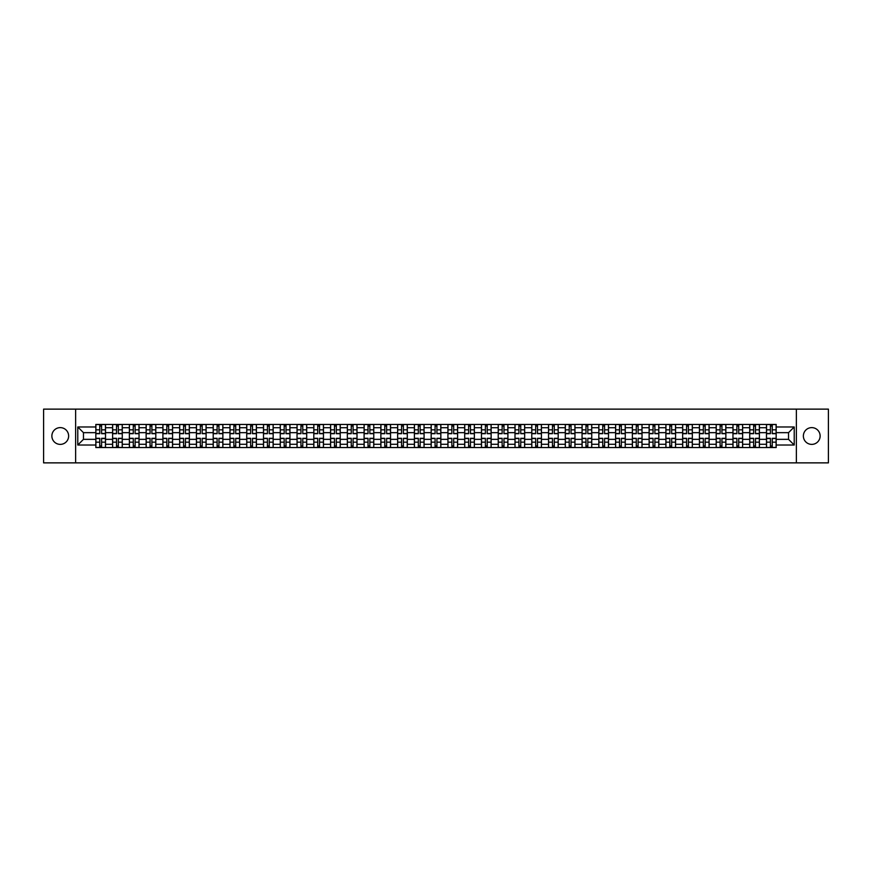 <?xml version="1.0" encoding="UTF-8"?>
<svg xmlns="http://www.w3.org/2000/svg" width="872" height="872" viewBox="0 0 872 872"><rect width="100%" height="100%" fill="white"/><g stroke="black" fill="none" stroke-linecap="round" stroke-linejoin="round"><path stroke-width="1.31" d="M811.745 427.618A8.382 8.382 0 0 0 803.363 436A8.382 8.382 0 0 0 811.745 444.382A8.382 8.382 0 0 0 820.127 436A8.382 8.382 0 0 0 811.745 427.618M60.255 427.618A8.382 8.382 0 0 0 51.873 436A8.382 8.382 0 0 0 60.255 444.382A8.382 8.382 0 0 0 68.637 436A8.382 8.382 0 0 0 60.255 427.618M796.376 462.868L828.4 462.868L828.4 409.132L43.6 409.132L43.6 462.868L796.376 462.868L796.376 409.132M112.597 447.554L112.597 427.727L105.512 427.727L105.512 447.554M105.512 427.727L105.512 424.446M112.597 427.727L112.597 424.446M122.276 424.446L122.276 447.554M129.372 447.554L129.372 424.446M139.04 424.446L139.04 447.554M146.136 447.554L146.136 424.446M155.805 424.446L155.805 447.554M162.9 447.554L162.9 424.446M172.569 424.446L172.569 447.554M179.665 447.554L179.665 424.446M189.344 424.446L189.344 447.554M196.429 447.554L196.429 424.446M206.108 424.446L206.108 447.554M213.204 447.554L213.204 424.446M222.872 424.446L222.872 447.554M229.968 447.554L229.968 424.446M239.637 424.446L239.637 447.554M246.732 447.554L246.732 424.446M256.401 424.446L256.401 447.554M263.497 447.554L263.497 424.446M273.176 424.446L273.176 447.554M280.261 447.554L280.261 424.446M289.94 424.446L289.94 447.554M297.036 447.554L297.036 424.446M306.704 424.446L306.704 447.554M313.8 447.554L313.8 424.446M323.468 424.446L323.468 447.554M330.564 447.554L330.564 424.446M340.233 424.446L340.233 447.554M347.329 447.554L347.329 424.446M357.008 424.446L357.008 447.554M364.093 447.554L364.093 424.446M373.772 424.446L373.772 447.554M380.868 447.554L380.868 424.446M390.536 424.446L390.536 447.554M397.632 447.554L397.632 424.446M407.3 424.446L407.3 447.554M414.396 447.554L414.396 424.446M424.075 424.446L424.075 447.554M431.16 447.554L431.16 424.446M440.84 424.446L440.84 447.554M447.925 447.554L447.925 424.446M457.604 424.446L457.604 447.554M464.7 447.554L464.7 424.446M474.368 424.446L474.368 447.554M481.464 447.554L481.464 424.446M491.132 424.446L491.132 447.554M498.228 447.554L498.228 424.446M507.907 424.446L507.907 447.554M514.992 447.554L514.992 424.446M524.672 424.446L524.672 447.554M531.767 447.554L531.767 424.446M541.436 424.446L541.436 447.554M548.532 447.554L548.532 424.446M558.2 424.446L558.2 447.554M565.296 447.554L565.296 424.446M574.964 424.446L574.964 447.554M582.06 447.554L582.06 424.446M591.739 424.446L591.739 447.554M598.824 447.554L598.824 424.446M608.503 424.446L608.503 447.554M615.599 447.554L615.599 424.446M625.268 424.446L625.268 447.554M632.364 447.554L632.364 424.446M642.032 424.446L642.032 447.554M649.128 447.554L649.128 424.446M658.796 424.446L658.796 447.554M665.892 447.554L665.892 424.446M675.571 424.446L675.571 447.554M682.656 447.554L682.656 424.446M692.335 424.446L692.335 447.554M699.431 447.554L699.431 424.446M709.1 424.446L709.1 447.554M716.195 447.554L716.195 424.446M725.864 424.446L725.864 447.554M732.96 447.554L732.96 424.446M742.628 424.446L742.628 447.554M749.724 447.554L749.724 424.446M759.403 424.446L759.403 447.554M766.488 447.554L766.488 424.446M766.488 439.335L759.403 439.335M749.724 439.335L742.628 439.335M732.96 439.335L725.864 439.335M716.195 439.335L709.1 439.335M699.431 439.335L692.335 439.335M682.656 439.335L675.571 439.335M665.892 439.335L658.796 439.335M649.128 439.335L642.032 439.335M632.364 439.335L625.268 439.335M615.599 439.335L608.503 439.335M598.824 439.335L591.739 439.335M582.06 439.335L574.964 439.335M565.296 439.335L558.2 439.335M548.532 439.335L541.436 439.335M531.767 439.335L524.672 439.335M514.992 439.335L507.907 439.335M498.228 439.335L491.132 439.335M481.464 439.335L474.368 439.335M464.7 439.335L457.604 439.335M447.925 439.335L440.84 439.335M431.16 439.335L424.075 439.335M414.396 439.335L407.3 439.335M397.632 439.335L390.536 439.335M380.868 439.335L373.772 439.335M364.093 439.335L357.008 439.335M347.329 439.335L340.233 439.335M330.564 439.335L323.468 439.335M313.8 439.335L306.704 439.335M297.036 439.335L289.94 439.335M280.261 439.335L273.176 439.335M263.497 439.335L256.401 439.335M246.732 439.335L239.637 439.335M229.968 439.335L222.872 439.335M213.204 439.335L206.108 439.335M196.429 439.335L189.344 439.335M179.665 439.335L172.569 439.335M162.9 439.335L155.805 439.335M146.136 439.335L139.04 439.335M129.372 439.335L122.276 439.335M112.597 439.335L105.512 439.335M766.488 432.665L759.403 432.665M749.724 432.665L742.628 432.665M732.96 432.665L725.864 432.665M716.195 432.665L709.1 432.665M699.431 432.665L692.335 432.665M682.656 432.665L675.571 432.665M665.892 432.665L658.796 432.665M649.128 432.665L642.032 432.665M632.364 432.665L625.268 432.665M615.599 432.665L608.503 432.665M598.824 432.665L591.739 432.665M582.06 432.665L574.964 432.665M565.296 432.665L558.2 432.665M548.532 432.665L541.436 432.665M531.767 432.665L524.672 432.665M514.992 432.665L507.907 432.665M498.228 432.665L491.132 432.665M481.464 432.665L474.368 432.665M464.7 432.665L457.604 432.665M447.925 432.665L440.84 432.665M431.16 432.665L424.075 432.665M414.396 432.665L407.3 432.665M397.632 432.665L390.536 432.665M380.868 432.665L373.772 432.665M364.093 432.665L357.008 432.665M347.329 432.665L340.233 432.665M330.564 432.665L323.468 432.665M313.8 432.665L306.704 432.665M297.036 432.665L289.94 432.665M280.261 432.665L273.176 432.665M263.497 432.665L256.401 432.665M246.732 432.665L239.637 432.665M229.968 432.665L222.872 432.665M213.204 432.665L206.108 432.665M196.429 432.665L189.344 432.665M179.665 432.665L172.569 432.665M162.9 432.665L155.805 432.665M146.136 432.665L139.04 432.665M129.372 432.665L122.276 432.665M112.597 432.665L105.512 432.665M83.472 439.335L95.833 439.335L95.833 432.665L83.472 432.665L83.472 439.335L77.782 445.025L77.782 426.975L95.833 426.975L95.833 432.665M776.167 432.665L776.167 439.335L788.528 439.335L788.528 432.665L776.167 432.665L776.167 424.446L95.833 424.446L95.833 426.975M776.167 426.975L794.218 426.975L794.218 445.025L776.167 445.025L776.167 439.335M95.833 439.335L95.833 447.554L776.167 447.554L776.167 445.025M95.833 445.025L77.782 445.025M75.624 462.868L75.624 409.132M101.588 445.941L99.757 445.941M99.757 426.059L101.588 426.059M118.352 445.941L116.521 445.941M116.521 426.059L118.352 426.059M135.116 445.941L133.285 445.941M133.285 426.059L135.116 426.059M151.881 445.941L150.06 445.941M150.06 426.059L151.881 426.059M168.645 445.941L166.825 445.941M166.825 426.059L168.645 426.059M185.42 445.941L183.589 445.941M183.589 426.059L185.42 426.059M202.184 445.941L200.353 445.941M200.353 426.059L202.184 426.059M218.948 445.941L217.117 445.941M217.117 426.059L218.948 426.059M235.713 445.941L233.892 445.941M233.892 426.059L235.713 426.059M252.488 445.941L250.656 445.941M250.656 426.059L252.488 426.059M269.252 445.941L267.421 445.941M267.421 426.059L269.252 426.059M286.016 445.941L284.185 445.941M284.185 426.059L286.016 426.059M302.78 445.941L300.96 445.941M300.96 426.059L302.78 426.059M319.544 445.941L317.724 445.941M317.724 426.059L319.544 426.059M336.32 445.941L334.488 445.941M334.488 426.059L336.32 426.059M353.084 445.941L351.252 445.941M351.252 426.059L353.084 426.059M369.848 445.941L368.017 445.941M368.017 426.059L369.848 426.059M386.612 445.941L384.792 445.941M384.792 426.059L386.612 426.059M403.376 445.941L401.556 445.941M401.556 426.059L403.376 426.059M420.151 445.941L418.32 445.941M418.32 426.059L420.151 426.059M436.916 445.941L435.084 445.941M435.084 426.059L436.916 426.059M453.68 445.941L451.849 445.941M451.849 426.059L453.68 426.059M470.444 445.941L468.624 445.941M468.624 426.059L470.444 426.059M487.208 445.941L485.388 445.941M485.388 426.059L487.208 426.059M503.983 445.941L502.152 445.941M502.152 426.059L503.983 426.059M520.748 445.941L518.916 445.941M518.916 426.059L520.748 426.059M537.512 445.941L535.681 445.941M535.681 426.059L537.512 426.059M554.276 445.941L552.456 445.941M552.456 426.059L554.276 426.059M571.04 445.941L569.22 445.941M569.22 426.059L571.04 426.059M587.815 445.941L585.984 445.941M585.984 426.059L587.815 426.059M604.579 445.941L602.748 445.941M602.748 426.059L604.579 426.059M621.344 445.941L619.512 445.941M619.512 426.059L621.344 426.059M638.108 445.941L636.288 445.941M636.288 426.059L638.108 426.059M654.883 445.941L653.052 445.941M653.052 426.059L654.883 426.059M671.647 445.941L669.816 445.941M669.816 426.059L671.647 426.059M688.411 445.941L686.58 445.941M686.58 426.059L688.411 426.059M705.176 445.941L703.355 445.941M703.355 426.059L705.176 426.059M721.94 445.941L720.119 445.941M720.119 426.059L721.94 426.059M738.715 445.941L736.884 445.941M736.884 426.059L738.715 426.059M755.479 445.941L753.648 445.941M753.648 426.059L755.479 426.059M772.243 445.941L770.412 445.941M770.412 426.059L772.243 426.059M77.782 426.975L83.472 432.665M788.528 439.335L794.218 445.025M788.528 432.665L794.218 426.975M101.588 433.689L101.588 424.555L105.458 424.555L105.458 433.689L101.588 433.689M99.757 425.95L101.588 425.95M99.757 424.555L95.887 424.555L95.887 433.689L99.757 433.689L99.757 424.555L101.588 424.555M99.757 438.311L99.757 447.445L95.887 447.445L95.887 438.311L99.757 438.311M101.588 446.05L99.757 446.05M101.588 447.445L105.458 447.445L105.458 438.311L101.588 438.311L101.588 447.445L99.757 447.445M118.352 433.689L118.352 424.555L122.222 424.555L122.222 433.689L118.352 433.689M116.521 425.95L118.352 425.95M116.521 424.555L112.651 424.555L112.651 433.689L116.521 433.689L116.521 424.555L118.352 424.555M135.116 433.689L135.116 424.555L138.986 424.555L138.986 433.689L135.116 433.689M133.285 425.95L135.116 425.95M133.285 424.555L129.416 424.555L129.416 433.689L133.285 433.689L133.285 424.555L135.116 424.555M151.881 433.689L151.881 424.555L155.75 424.555L155.75 433.689L151.881 433.689M150.06 425.95L151.881 425.95M150.06 424.555L146.191 424.555L146.191 433.689L150.06 433.689L150.06 424.555L151.881 424.555M116.521 438.311L116.521 447.445L112.651 447.445L112.651 438.311L116.521 438.311M118.352 446.05L116.521 446.05M118.352 447.445L122.222 447.445L122.222 438.311L118.352 438.311L118.352 447.445L116.521 447.445M133.285 438.311L133.285 447.445L129.416 447.445L129.416 438.311L133.285 438.311M135.116 446.05L133.285 446.05M135.116 447.445L138.986 447.445L138.986 438.311L135.116 438.311L135.116 447.445L133.285 447.445M150.06 438.311L150.06 447.445L146.191 447.445L146.191 438.311L150.06 438.311M151.881 446.05L150.06 446.05M151.881 447.445L155.75 447.445L155.75 438.311L151.881 438.311L151.881 447.445L150.06 447.445M168.645 433.689L168.645 424.555L172.514 424.555L172.514 433.689L168.645 433.689M166.825 425.95L168.645 425.95M166.825 424.555L162.955 424.555L162.955 433.689L166.825 433.689L166.825 424.555L168.645 424.555M185.42 433.689L185.42 424.555L189.289 424.555L189.289 433.689L185.42 433.689M183.589 425.95L185.42 425.95M183.589 424.555L179.719 424.555L179.719 433.689L183.589 433.689L183.589 424.555L185.42 424.555M166.825 438.311L166.825 447.445L162.955 447.445L162.955 438.311L166.825 438.311M168.645 446.05L166.825 446.05M168.645 447.445L172.514 447.445L172.514 438.311L168.645 438.311L168.645 447.445L166.825 447.445M183.589 438.311L183.589 447.445L179.719 447.445L179.719 438.311L183.589 438.311M185.42 446.05L183.589 446.05M185.42 447.445L189.289 447.445L189.289 438.311L185.42 438.311L185.42 447.445L183.589 447.445M202.184 433.689L202.184 424.555L206.054 424.555L206.054 433.689L202.184 433.689M200.353 425.95L202.184 425.95M200.353 424.555L196.483 424.555L196.483 433.689L200.353 433.689L200.353 424.555L202.184 424.555M218.948 433.689L218.948 424.555L222.818 424.555L222.818 433.689L218.948 433.689M217.117 425.95L218.948 425.95M217.117 424.555L213.259 424.555L213.259 433.689L217.117 433.689L217.117 424.555L218.948 424.555M235.713 433.689L235.713 424.555L239.582 424.555L239.582 433.689L235.713 433.689M233.892 425.95L235.713 425.95M233.892 424.555L230.023 424.555L230.023 433.689L233.892 433.689L233.892 424.555L235.713 424.555M252.488 433.689L252.488 424.555L256.346 424.555L256.346 433.689L252.488 433.689M250.656 425.95L252.488 425.95M250.656 424.555L246.787 424.555L246.787 433.689L250.656 433.689L250.656 424.555L252.488 424.555M269.252 433.689L269.252 424.555L273.121 424.555L273.121 433.689L269.252 433.689M267.421 425.95L269.252 425.95M267.421 424.555L263.551 424.555L263.551 433.689L267.421 433.689L267.421 424.555L269.252 424.555M286.016 433.689L286.016 424.555L289.886 424.555L289.886 433.689L286.016 433.689M284.185 425.95L286.016 425.95M284.185 424.555L280.315 424.555L280.315 433.689L284.185 433.689L284.185 424.555L286.016 424.555M302.78 433.689L302.78 424.555L306.65 424.555L306.65 433.689L302.78 433.689M300.96 425.95L302.78 425.95M300.96 424.555L297.09 424.555L297.09 433.689L300.96 433.689L300.96 424.555L302.78 424.555M319.544 433.689L319.544 424.555L323.414 424.555L323.414 433.689L319.544 433.689M317.724 425.95L319.544 425.95M317.724 424.555L313.855 424.555L313.855 433.689L317.724 433.689L317.724 424.555L319.544 424.555M200.353 438.311L200.353 447.445L196.483 447.445L196.483 438.311L200.353 438.311M202.184 446.05L200.353 446.05M202.184 447.445L206.054 447.445L206.054 438.311L202.184 438.311L202.184 447.445L200.353 447.445M217.117 438.311L217.117 447.445L213.259 447.445L213.259 438.311L217.117 438.311M218.948 446.05L217.117 446.05M218.948 447.445L222.818 447.445L222.818 438.311L218.948 438.311L218.948 447.445L217.117 447.445M233.892 438.311L233.892 447.445L230.023 447.445L230.023 438.311L233.892 438.311M235.713 446.05L233.892 446.05M235.713 447.445L239.582 447.445L239.582 438.311L235.713 438.311L235.713 447.445L233.892 447.445M250.656 438.311L250.656 447.445L246.787 447.445L246.787 438.311L250.656 438.311M252.488 446.05L250.656 446.05M252.488 447.445L256.346 447.445L256.346 438.311L252.488 438.311L252.488 447.445L250.656 447.445M267.421 438.311L267.421 447.445L263.551 447.445L263.551 438.311L267.421 438.311M269.252 446.05L267.421 446.05M269.252 447.445L273.121 447.445L273.121 438.311L269.252 438.311L269.252 447.445L267.421 447.445M284.185 438.311L284.185 447.445L280.315 447.445L280.315 438.311L284.185 438.311M286.016 446.05L284.185 446.05M286.016 447.445L289.886 447.445L289.886 438.311L286.016 438.311L286.016 447.445L284.185 447.445M300.96 438.311L300.96 447.445L297.09 447.445L297.09 438.311L300.96 438.311M302.78 446.05L300.96 446.05M302.78 447.445L306.65 447.445L306.65 438.311L302.78 438.311L302.78 447.445L300.96 447.445M317.724 438.311L317.724 447.445L313.855 447.445L313.855 438.311L317.724 438.311M319.544 446.05L317.724 446.05M319.544 447.445L323.414 447.445L323.414 438.311L319.544 438.311L319.544 447.445L317.724 447.445M336.32 433.689L336.32 424.555L340.189 424.555L340.189 433.689L336.32 433.689M334.488 425.95L336.32 425.95M334.488 424.555L330.619 424.555L330.619 433.689L334.488 433.689L334.488 424.555L336.32 424.555M353.084 433.689L353.084 424.555L356.953 424.555L356.953 433.689L353.084 433.689M351.252 425.95L353.084 425.95M351.252 424.555L347.383 424.555L347.383 433.689L351.252 433.689L351.252 424.555L353.084 424.555M369.848 433.689L369.848 424.555L373.717 424.555L373.717 433.689L369.848 433.689M368.017 425.95L369.848 425.95M368.017 424.555L364.147 424.555L364.147 433.689L368.017 433.689L368.017 424.555L369.848 424.555M386.612 433.689L386.612 424.555L390.482 424.555L390.482 433.689L386.612 433.689M384.792 425.95L386.612 425.95M384.792 424.555L380.922 424.555L380.922 433.689L384.792 433.689L384.792 424.555L386.612 424.555M403.376 433.689L403.376 424.555L407.246 424.555L407.246 433.689L403.376 433.689M401.556 425.95L403.376 425.95M401.556 424.555L397.687 424.555L397.687 433.689L401.556 433.689L401.556 424.555L403.376 424.555M420.151 433.689L420.151 424.555L424.021 424.555L424.021 433.689L420.151 433.689M418.32 425.95L420.151 425.95M418.32 424.555L414.451 424.555L414.451 433.689L418.32 433.689L418.32 424.555L420.151 424.555M436.916 433.689L436.916 424.555L440.785 424.555L440.785 433.689L436.916 433.689M435.084 425.95L436.916 425.95M435.084 424.555L431.215 424.555L431.215 433.689L435.084 433.689L435.084 424.555L436.916 424.555M453.68 433.689L453.68 424.555L457.549 424.555L457.549 433.689L453.68 433.689M451.849 425.95L453.68 425.95M451.849 424.555L447.979 424.555L447.979 433.689L451.849 433.689L451.849 424.555L453.68 424.555M470.444 433.689L470.444 424.555L474.314 424.555L474.314 433.689L470.444 433.689M468.624 425.95L470.444 425.95M468.624 424.555L464.754 424.555L464.754 433.689L468.624 433.689L468.624 424.555L470.444 424.555M487.208 433.689L487.208 424.555L491.078 424.555L491.078 433.689L487.208 433.689M485.388 425.95L487.208 425.95M485.388 424.555L481.518 424.555L481.518 433.689L485.388 433.689L485.388 424.555L487.208 424.555M503.983 433.689L503.983 424.555L507.853 424.555L507.853 433.689L503.983 433.689M502.152 425.95L503.983 425.95M502.152 424.555L498.283 424.555L498.283 433.689L502.152 433.689L502.152 424.555L503.983 424.555M520.748 433.689L520.748 424.555L524.617 424.555L524.617 433.689L520.748 433.689M518.916 425.95L520.748 425.95M518.916 424.555L515.047 424.555L515.047 433.689L518.916 433.689L518.916 424.555L520.748 424.555M537.512 433.689L537.512 424.555L541.381 424.555L541.381 433.689L537.512 433.689M535.681 425.95L537.512 425.95M535.681 424.555L531.811 424.555L531.811 433.689L535.681 433.689L535.681 424.555L537.512 424.555M554.276 433.689L554.276 424.555L558.145 424.555L558.145 433.689L554.276 433.689M552.456 425.95L554.276 425.95M552.456 424.555L548.586 424.555L548.586 433.689L552.456 433.689L552.456 424.555L554.276 424.555M571.04 433.689L571.04 424.555L574.91 424.555L574.91 433.689L571.04 433.689M569.22 425.95L571.04 425.95M569.22 424.555L565.35 424.555L565.35 433.689L569.22 433.689L569.22 424.555L571.04 424.555M334.488 438.311L334.488 447.445L330.619 447.445L330.619 438.311L334.488 438.311M336.32 446.05L334.488 446.05M336.32 447.445L340.189 447.445L340.189 438.311L336.32 438.311L336.32 447.445L334.488 447.445M351.252 438.311L351.252 447.445L347.383 447.445L347.383 438.311L351.252 438.311M353.084 446.05L351.252 446.05M353.084 447.445L356.953 447.445L356.953 438.311L353.084 438.311L353.084 447.445L351.252 447.445M368.017 438.311L368.017 447.445L364.147 447.445L364.147 438.311L368.017 438.311M369.848 446.05L368.017 446.05M369.848 447.445L373.717 447.445L373.717 438.311L369.848 438.311L369.848 447.445L368.017 447.445M384.792 438.311L384.792 447.445L380.922 447.445L380.922 438.311L384.792 438.311M386.612 446.05L384.792 446.05M386.612 447.445L390.482 447.445L390.482 438.311L386.612 438.311L386.612 447.445L384.792 447.445M401.556 438.311L401.556 447.445L397.687 447.445L397.687 438.311L401.556 438.311M403.376 446.05L401.556 446.05M403.376 447.445L407.246 447.445L407.246 438.311L403.376 438.311L403.376 447.445L401.556 447.445M418.32 438.311L418.32 447.445L414.451 447.445L414.451 438.311L418.32 438.311M420.151 446.05L418.32 446.05M420.151 447.445L424.021 447.445L424.021 438.311L420.151 438.311L420.151 447.445L418.32 447.445M435.084 438.311L435.084 447.445L431.215 447.445L431.215 438.311L435.084 438.311M436.916 446.05L435.084 446.05M436.916 447.445L440.785 447.445L440.785 438.311L436.916 438.311L436.916 447.445L435.084 447.445M451.849 438.311L451.849 447.445L447.979 447.445L447.979 438.311L451.849 438.311M453.68 446.05L451.849 446.05M453.68 447.445L457.549 447.445L457.549 438.311L453.68 438.311L453.68 447.445L451.849 447.445M468.624 438.311L468.624 447.445L464.754 447.445L464.754 438.311L468.624 438.311M470.444 446.05L468.624 446.05M470.444 447.445L474.314 447.445L474.314 438.311L470.444 438.311L470.444 447.445L468.624 447.445M485.388 438.311L485.388 447.445L481.518 447.445L481.518 438.311L485.388 438.311M487.208 446.05L485.388 446.05M487.208 447.445L491.078 447.445L491.078 438.311L487.208 438.311L487.208 447.445L485.388 447.445M502.152 438.311L502.152 447.445L498.283 447.445L498.283 438.311L502.152 438.311M503.983 446.05L502.152 446.05M503.983 447.445L507.853 447.445L507.853 438.311L503.983 438.311L503.983 447.445L502.152 447.445M518.916 438.311L518.916 447.445L515.047 447.445L515.047 438.311L518.916 438.311M520.748 446.05L518.916 446.05M520.748 447.445L524.617 447.445L524.617 438.311L520.748 438.311L520.748 447.445L518.916 447.445M535.681 438.311L535.681 447.445L531.811 447.445L531.811 438.311L535.681 438.311M537.512 446.05L535.681 446.05M537.512 447.445L541.381 447.445L541.381 438.311L537.512 438.311L537.512 447.445L535.681 447.445M552.456 438.311L552.456 447.445L548.586 447.445L548.586 438.311L552.456 438.311M554.276 446.05L552.456 446.05M554.276 447.445L558.145 447.445L558.145 438.311L554.276 438.311L554.276 447.445L552.456 447.445M569.22 438.311L569.22 447.445L565.35 447.445L565.35 438.311L569.22 438.311M571.04 446.05L569.22 446.05M571.04 447.445L574.91 447.445L574.91 438.311L571.04 438.311L571.04 447.445L569.22 447.445M587.815 433.689L587.815 424.555L591.685 424.555L591.685 433.689L587.815 433.689M585.984 425.95L587.815 425.95M585.984 424.555L582.115 424.555L582.115 433.689L585.984 433.689L585.984 424.555L587.815 424.555M585.984 438.311L585.984 447.445L582.115 447.445L582.115 438.311L585.984 438.311M587.815 446.05L585.984 446.05M587.815 447.445L591.685 447.445L591.685 438.311L587.815 438.311L587.815 447.445L585.984 447.445M604.579 433.689L604.579 424.555L608.449 424.555L608.449 433.689L604.579 433.689M602.748 425.95L604.579 425.95M602.748 424.555L598.879 424.555L598.879 433.689L602.748 433.689L602.748 424.555L604.579 424.555M602.748 438.311L602.748 447.445L598.879 447.445L598.879 438.311L602.748 438.311M604.579 446.05L602.748 446.05M604.579 447.445L608.449 447.445L608.449 438.311L604.579 438.311L604.579 447.445L602.748 447.445M621.344 433.689L621.344 424.555L625.213 424.555L625.213 433.689L621.344 433.689M619.512 425.95L621.344 425.95M619.512 424.555L615.654 424.555L615.654 433.689L619.512 433.689L619.512 424.555L621.344 424.555M619.512 438.311L619.512 447.445L615.654 447.445L615.654 438.311L619.512 438.311M621.344 446.05L619.512 446.05M621.344 447.445L625.213 447.445L625.213 438.311L621.344 438.311L621.344 447.445L619.512 447.445M638.108 433.689L638.108 424.555L641.977 424.555L641.977 433.689L638.108 433.689M636.288 425.95L638.108 425.95M636.288 424.555L632.418 424.555L632.418 433.689L636.288 433.689L636.288 424.555L638.108 424.555M636.288 438.311L636.288 447.445L632.418 447.445L632.418 438.311L636.288 438.311M638.108 446.05L636.288 446.05M638.108 447.445L641.977 447.445L641.977 438.311L638.108 438.311L638.108 447.445L636.288 447.445M654.883 433.689L654.883 424.555L658.742 424.555L658.742 433.689L654.883 433.689M653.052 425.95L654.883 425.95M653.052 424.555L649.182 424.555L649.182 433.689L653.052 433.689L653.052 424.555L654.883 424.555M653.052 438.311L653.052 447.445L649.182 447.445L649.182 438.311L653.052 438.311M654.883 446.05L653.052 446.05M654.883 447.445L658.742 447.445L658.742 438.311L654.883 438.311L654.883 447.445L653.052 447.445M671.647 433.689L671.647 424.555L675.517 424.555L675.517 433.689L671.647 433.689M669.816 425.95L671.647 425.95M669.816 424.555L665.946 424.555L665.946 433.689L669.816 433.689L669.816 424.555L671.647 424.555M669.816 438.311L669.816 447.445L665.946 447.445L665.946 438.311L669.816 438.311M671.647 446.05L669.816 446.05M671.647 447.445L675.517 447.445L675.517 438.311L671.647 438.311L671.647 447.445L669.816 447.445M688.411 433.689L688.411 424.555L692.281 424.555L692.281 433.689L688.411 433.689M686.58 425.95L688.411 425.95M686.58 424.555L682.711 424.555L682.711 433.689L686.58 433.689L686.58 424.555L688.411 424.555M686.58 438.311L686.58 447.445L682.711 447.445L682.711 438.311L686.58 438.311M688.411 446.05L686.58 446.05M688.411 447.445L692.281 447.445L692.281 438.311L688.411 438.311L688.411 447.445L686.58 447.445M705.176 433.689L705.176 424.555L709.045 424.555L709.045 433.689L705.176 433.689M703.355 425.95L705.176 425.95M703.355 424.555L699.486 424.555L699.486 433.689L703.355 433.689L703.355 424.555L705.176 424.555M703.355 438.311L703.355 447.445L699.486 447.445L699.486 438.311L703.355 438.311M705.176 446.05L703.355 446.05M705.176 447.445L709.045 447.445L709.045 438.311L705.176 438.311L705.176 447.445L703.355 447.445M721.94 433.689L721.94 424.555L725.809 424.555L725.809 433.689L721.94 433.689M720.119 425.95L721.94 425.95M720.119 424.555L716.25 424.555L716.25 433.689L720.119 433.689L720.119 424.555L721.94 424.555M720.119 438.311L720.119 447.445L716.25 447.445L716.25 438.311L720.119 438.311M721.94 446.05L720.119 446.05M721.94 447.445L725.809 447.445L725.809 438.311L721.94 438.311L721.94 447.445L720.119 447.445M738.715 433.689L738.715 424.555L742.584 424.555L742.584 433.689L738.715 433.689M736.884 425.95L738.715 425.95M736.884 424.555L733.014 424.555L733.014 433.689L736.884 433.689L736.884 424.555L738.715 424.555M736.884 438.311L736.884 447.445L733.014 447.445L733.014 438.311L736.884 438.311M738.715 446.05L736.884 446.05M738.715 447.445L742.584 447.445L742.584 438.311L738.715 438.311L738.715 447.445L736.884 447.445M755.479 433.689L755.479 424.555L759.349 424.555L759.349 433.689L755.479 433.689M753.648 425.95L755.479 425.95M753.648 424.555L749.778 424.555L749.778 433.689L753.648 433.689L753.648 424.555L755.479 424.555M753.648 438.311L753.648 447.445L749.778 447.445L749.778 438.311L753.648 438.311M755.479 446.05L753.648 446.05M755.479 447.445L759.349 447.445L759.349 438.311L755.479 438.311L755.479 447.445L753.648 447.445M772.243 433.689L772.243 424.555L776.113 424.555L776.113 433.689L772.243 433.689M770.412 425.95L772.243 425.95M770.412 424.555L766.543 424.555L766.543 433.689L770.412 433.689L770.412 424.555L772.243 424.555M770.412 438.311L770.412 447.445L766.543 447.445L766.543 438.311L770.412 438.311M772.243 446.05L770.412 446.05M772.243 447.445L776.113 447.445L776.113 438.311L772.243 438.311L772.243 447.445L770.412 447.445M749.724 427.727L742.628 427.727M732.96 427.727L725.864 427.727M716.195 427.727L709.1 427.727M699.431 427.727L692.335 427.727M682.656 427.727L675.571 427.727M665.892 427.727L658.796 427.727M649.128 427.727L642.032 427.727M632.364 427.727L625.268 427.727M615.599 427.727L608.503 427.727M598.824 427.727L591.739 427.727M582.06 427.727L574.964 427.727M565.296 427.727L558.2 427.727M548.532 427.727L541.436 427.727M531.767 427.727L524.672 427.727M514.992 427.727L507.907 427.727M498.228 427.727L491.132 427.727M481.464 427.727L474.368 427.727M464.7 427.727L457.604 427.727M447.925 427.727L440.84 427.727M431.16 427.727L424.075 427.727M414.396 427.727L407.3 427.727M397.632 427.727L390.536 427.727M380.868 427.727L373.772 427.727M364.093 427.727L357.008 427.727M347.329 427.727L340.233 427.727M330.564 427.727L323.468 427.727M313.8 427.727L306.704 427.727M297.036 427.727L289.94 427.727M280.261 427.727L273.176 427.727M263.497 427.727L256.401 427.727M246.732 427.727L239.637 427.727M229.968 427.727L222.872 427.727M213.204 427.727L206.108 427.727M196.429 427.727L189.344 427.727M179.665 427.727L172.569 427.727M162.9 427.727L155.805 427.727M146.136 427.727L139.04 427.727M129.372 427.727L122.276 427.727M766.488 427.727L759.403 427.727M749.724 444.273L742.628 444.273M732.96 444.273L725.864 444.273M716.195 444.273L709.1 444.273M699.431 444.273L692.335 444.273M682.656 444.273L675.571 444.273M665.892 444.273L658.796 444.273M649.128 444.273L642.032 444.273M632.364 444.273L625.268 444.273M615.599 444.273L608.503 444.273M598.824 444.273L591.739 444.273M582.06 444.273L574.964 444.273M565.296 444.273L558.2 444.273M548.532 444.273L541.436 444.273M531.767 444.273L524.672 444.273M514.992 444.273L507.907 444.273M498.228 444.273L491.132 444.273M481.464 444.273L474.368 444.273M464.7 444.273L457.604 444.273M447.925 444.273L440.84 444.273M431.16 444.273L424.075 444.273M414.396 444.273L407.3 444.273M397.632 444.273L390.536 444.273M380.868 444.273L373.772 444.273M364.093 444.273L357.008 444.273M347.329 444.273L340.233 444.273M330.564 444.273L323.468 444.273M313.8 444.273L306.704 444.273M297.036 444.273L289.94 444.273M280.261 444.273L273.176 444.273M263.497 444.273L256.401 444.273M246.732 444.273L239.637 444.273M229.968 444.273L222.872 444.273M213.204 444.273L206.108 444.273M196.429 444.273L189.344 444.273M179.665 444.273L172.569 444.273M162.9 444.273L155.805 444.273M146.136 444.273L139.04 444.273M129.372 444.273L122.276 444.273M112.597 444.273L105.512 444.273M766.488 444.273L759.403 444.273M101.588 433.46L105.458 433.46M101.588 429.831L105.458 429.831M95.887 433.46L99.757 433.46M95.887 429.831L99.757 429.831M99.757 438.54L95.887 438.54M99.757 442.169L95.887 442.169M105.458 438.54L101.588 438.54M105.458 442.169L101.588 442.169M118.352 433.46L122.222 433.46M118.352 429.831L122.222 429.831M112.651 433.46L116.521 433.46M112.651 429.831L116.521 429.831M135.116 433.46L138.986 433.46M135.116 429.831L138.986 429.831M129.416 433.46L133.285 433.46M129.416 429.831L133.285 429.831M151.881 433.46L155.75 433.46M151.881 429.831L155.75 429.831M146.191 433.46L150.06 433.46M146.191 429.831L150.06 429.831M116.521 438.54L112.651 438.54M116.521 442.169L112.651 442.169M122.222 438.54L118.352 438.54M122.222 442.169L118.352 442.169M133.285 438.54L129.416 438.54M133.285 442.169L129.416 442.169M138.986 438.54L135.116 438.54M138.986 442.169L135.116 442.169M150.06 438.54L146.191 438.54M150.06 442.169L146.191 442.169M155.75 438.54L151.881 438.54M155.75 442.169L151.881 442.169M168.645 433.46L172.514 433.46M168.645 429.831L172.514 429.831M162.955 433.46L166.825 433.46M162.955 429.831L166.825 429.831M185.42 433.46L189.289 433.46M185.42 429.831L189.289 429.831M179.719 433.46L183.589 433.46M179.719 429.831L183.589 429.831M166.825 438.54L162.955 438.54M166.825 442.169L162.955 442.169M172.514 438.54L168.645 438.54M172.514 442.169L168.645 442.169M183.589 438.54L179.719 438.54M183.589 442.169L179.719 442.169M189.289 438.54L185.42 438.54M189.289 442.169L185.42 442.169M202.184 433.46L206.054 433.46M202.184 429.831L206.054 429.831M196.483 433.46L200.353 433.46M196.483 429.831L200.353 429.831M218.948 433.46L222.818 433.46M218.948 429.831L222.818 429.831M213.259 433.46L217.117 433.46M213.259 429.831L217.117 429.831M235.713 433.46L239.582 433.46M235.713 429.831L239.582 429.831M230.023 433.46L233.892 433.46M230.023 429.831L233.892 429.831M252.488 433.46L256.346 433.46M252.488 429.831L256.346 429.831M246.787 433.46L250.656 433.46M246.787 429.831L250.656 429.831M269.252 433.46L273.121 433.46M269.252 429.831L273.121 429.831M263.551 433.46L267.421 433.46M263.551 429.831L267.421 429.831M286.016 433.46L289.886 433.46M286.016 429.831L289.886 429.831M280.315 433.46L284.185 433.46M280.315 429.831L284.185 429.831M302.78 433.46L306.65 433.46M302.78 429.831L306.65 429.831M297.09 433.46L300.96 433.46M297.09 429.831L300.96 429.831M319.544 433.46L323.414 433.46M319.544 429.831L323.414 429.831M313.855 433.46L317.724 433.46M313.855 429.831L317.724 429.831M200.353 438.54L196.483 438.54M200.353 442.169L196.483 442.169M206.054 438.54L202.184 438.54M206.054 442.169L202.184 442.169M217.117 438.54L213.259 438.54M217.117 442.169L213.259 442.169M222.818 438.54L218.948 438.54M222.818 442.169L218.948 442.169M233.892 438.54L230.023 438.54M233.892 442.169L230.023 442.169M239.582 438.54L235.713 438.54M239.582 442.169L235.713 442.169M250.656 438.54L246.787 438.54M250.656 442.169L246.787 442.169M256.346 438.54L252.488 438.54M256.346 442.169L252.488 442.169M267.421 438.54L263.551 438.54M267.421 442.169L263.551 442.169M273.121 438.54L269.252 438.54M273.121 442.169L269.252 442.169M284.185 438.54L280.315 438.54M284.185 442.169L280.315 442.169M289.886 438.54L286.016 438.54M289.886 442.169L286.016 442.169M300.96 438.54L297.09 438.54M300.96 442.169L297.09 442.169M306.65 438.54L302.78 438.54M306.65 442.169L302.78 442.169M317.724 438.54L313.855 438.54M317.724 442.169L313.855 442.169M323.414 438.54L319.544 438.54M323.414 442.169L319.544 442.169M336.32 433.46L340.189 433.46M336.32 429.831L340.189 429.831M330.619 433.46L334.488 433.46M330.619 429.831L334.488 429.831M353.084 433.46L356.953 433.46M353.084 429.831L356.953 429.831M347.383 433.46L351.252 433.46M347.383 429.831L351.252 429.831M369.848 433.46L373.717 433.46M369.848 429.831L373.717 429.831M364.147 433.46L368.017 433.46M364.147 429.831L368.017 429.831M386.612 433.46L390.482 433.46M386.612 429.831L390.482 429.831M380.922 433.46L384.792 433.46M380.922 429.831L384.792 429.831M403.376 433.46L407.246 433.46M403.376 429.831L407.246 429.831M397.687 433.46L401.556 433.46M397.687 429.831L401.556 429.831M420.151 433.46L424.021 433.46M420.151 429.831L424.021 429.831M414.451 433.46L418.32 433.46M414.451 429.831L418.32 429.831M436.916 433.46L440.785 433.46M436.916 429.831L440.785 429.831M431.215 433.46L435.084 433.46M431.215 429.831L435.084 429.831M453.68 433.46L457.549 433.46M453.68 429.831L457.549 429.831M447.979 433.46L451.849 433.46M447.979 429.831L451.849 429.831M470.444 433.46L474.314 433.46M470.444 429.831L474.314 429.831M464.754 433.46L468.624 433.46M464.754 429.831L468.624 429.831M487.208 433.46L491.078 433.46M487.208 429.831L491.078 429.831M481.518 433.46L485.388 433.46M481.518 429.831L485.388 429.831M503.983 433.46L507.853 433.46M503.983 429.831L507.853 429.831M498.283 433.46L502.152 433.46M498.283 429.831L502.152 429.831M520.748 433.46L524.617 433.46M520.748 429.831L524.617 429.831M515.047 433.46L518.916 433.46M515.047 429.831L518.916 429.831M537.512 433.46L541.381 433.46M537.512 429.831L541.381 429.831M531.811 433.46L535.681 433.46M531.811 429.831L535.681 429.831M554.276 433.46L558.145 433.46M554.276 429.831L558.145 429.831M548.586 433.46L552.456 433.46M548.586 429.831L552.456 429.831M571.04 433.46L574.91 433.46M571.04 429.831L574.91 429.831M565.35 433.46L569.22 433.46M565.35 429.831L569.22 429.831M334.488 438.54L330.619 438.54M334.488 442.169L330.619 442.169M340.189 438.54L336.32 438.54M340.189 442.169L336.32 442.169M351.252 438.54L347.383 438.54M351.252 442.169L347.383 442.169M356.953 438.54L353.084 438.54M356.953 442.169L353.084 442.169M368.017 438.54L364.147 438.54M368.017 442.169L364.147 442.169M373.717 438.54L369.848 438.54M373.717 442.169L369.848 442.169M384.792 438.54L380.922 438.54M384.792 442.169L380.922 442.169M390.482 438.54L386.612 438.54M390.482 442.169L386.612 442.169M401.556 438.54L397.687 438.54M401.556 442.169L397.687 442.169M407.246 438.54L403.376 438.54M407.246 442.169L403.376 442.169M418.32 438.54L414.451 438.54M418.32 442.169L414.451 442.169M424.021 438.54L420.151 438.54M424.021 442.169L420.151 442.169M435.084 438.54L431.215 438.54M435.084 442.169L431.215 442.169M440.785 438.54L436.916 438.54M440.785 442.169L436.916 442.169M451.849 438.54L447.979 438.54M451.849 442.169L447.979 442.169M457.549 438.54L453.68 438.54M457.549 442.169L453.68 442.169M468.624 438.54L464.754 438.54M468.624 442.169L464.754 442.169M474.314 438.54L470.444 438.54M474.314 442.169L470.444 442.169M485.388 438.54L481.518 438.54M485.388 442.169L481.518 442.169M491.078 438.54L487.208 438.54M491.078 442.169L487.208 442.169M502.152 438.54L498.283 438.54M502.152 442.169L498.283 442.169M507.853 438.54L503.983 438.54M507.853 442.169L503.983 442.169M518.916 438.54L515.047 438.54M518.916 442.169L515.047 442.169M524.617 438.54L520.748 438.54M524.617 442.169L520.748 442.169M535.681 438.54L531.811 438.54M535.681 442.169L531.811 442.169M541.381 438.54L537.512 438.54M541.381 442.169L537.512 442.169M552.456 438.54L548.586 438.54M552.456 442.169L548.586 442.169M558.145 438.54L554.276 438.54M558.145 442.169L554.276 442.169M569.22 438.54L565.35 438.54M569.22 442.169L565.35 442.169M574.91 438.54L571.04 438.54M574.91 442.169L571.04 442.169M587.815 433.46L591.685 433.46M587.815 429.831L591.685 429.831M582.115 433.46L585.984 433.46M582.115 429.831L585.984 429.831M585.984 438.54L582.115 438.54M585.984 442.169L582.115 442.169M591.685 438.54L587.815 438.54M591.685 442.169L587.815 442.169M604.579 433.46L608.449 433.46M604.579 429.831L608.449 429.831M598.879 433.46L602.748 433.46M598.879 429.831L602.748 429.831M602.748 438.54L598.879 438.54M602.748 442.169L598.879 442.169M608.449 438.54L604.579 438.54M608.449 442.169L604.579 442.169M621.344 433.46L625.213 433.46M621.344 429.831L625.213 429.831M615.654 433.46L619.512 433.46M615.654 429.831L619.512 429.831M619.512 438.54L615.654 438.54M619.512 442.169L615.654 442.169M625.213 438.54L621.344 438.54M625.213 442.169L621.344 442.169M638.108 433.46L641.977 433.46M638.108 429.831L641.977 429.831M632.418 433.46L636.288 433.46M632.418 429.831L636.288 429.831M636.288 438.54L632.418 438.54M636.288 442.169L632.418 442.169M641.977 438.54L638.108 438.54M641.977 442.169L638.108 442.169M654.883 433.46L658.742 433.46M654.883 429.831L658.742 429.831M649.182 433.46L653.052 433.46M649.182 429.831L653.052 429.831M653.052 438.54L649.182 438.54M653.052 442.169L649.182 442.169M658.742 438.54L654.883 438.54M658.742 442.169L654.883 442.169M671.647 433.46L675.517 433.46M671.647 429.831L675.517 429.831M665.946 433.46L669.816 433.46M665.946 429.831L669.816 429.831M669.816 438.54L665.946 438.54M669.816 442.169L665.946 442.169M675.517 438.54L671.647 438.54M675.517 442.169L671.647 442.169M688.411 433.46L692.281 433.46M688.411 429.831L692.281 429.831M682.711 433.46L686.58 433.46M682.711 429.831L686.58 429.831M686.58 438.54L682.711 438.54M686.58 442.169L682.711 442.169M692.281 438.54L688.411 438.54M692.281 442.169L688.411 442.169M705.176 433.46L709.045 433.46M705.176 429.831L709.045 429.831M699.486 433.46L703.355 433.46M699.486 429.831L703.355 429.831M703.355 438.54L699.486 438.54M703.355 442.169L699.486 442.169M709.045 438.54L705.176 438.54M709.045 442.169L705.176 442.169M721.94 433.46L725.809 433.46M721.94 429.831L725.809 429.831M716.25 433.46L720.119 433.46M716.25 429.831L720.119 429.831M720.119 438.54L716.25 438.54M720.119 442.169L716.25 442.169M725.809 438.54L721.94 438.54M725.809 442.169L721.94 442.169M738.715 433.46L742.584 433.46M738.715 429.831L742.584 429.831M733.014 433.46L736.884 433.46M733.014 429.831L736.884 429.831M736.884 438.54L733.014 438.54M736.884 442.169L733.014 442.169M742.584 438.54L738.715 438.54M742.584 442.169L738.715 442.169M755.479 433.46L759.349 433.46M755.479 429.831L759.349 429.831M749.778 433.46L753.648 433.46M749.778 429.831L753.648 429.831M753.648 438.54L749.778 438.54M753.648 442.169L749.778 442.169M759.349 438.54L755.479 438.54M759.349 442.169L755.479 442.169M772.243 433.46L776.113 433.46M772.243 429.831L776.113 429.831M766.543 433.46L770.412 433.46M766.543 429.831L770.412 429.831M770.412 438.54L766.543 438.54M770.412 442.169L766.543 442.169M776.113 438.54L772.243 438.54M776.113 442.169L772.243 442.169"/></g></svg>
